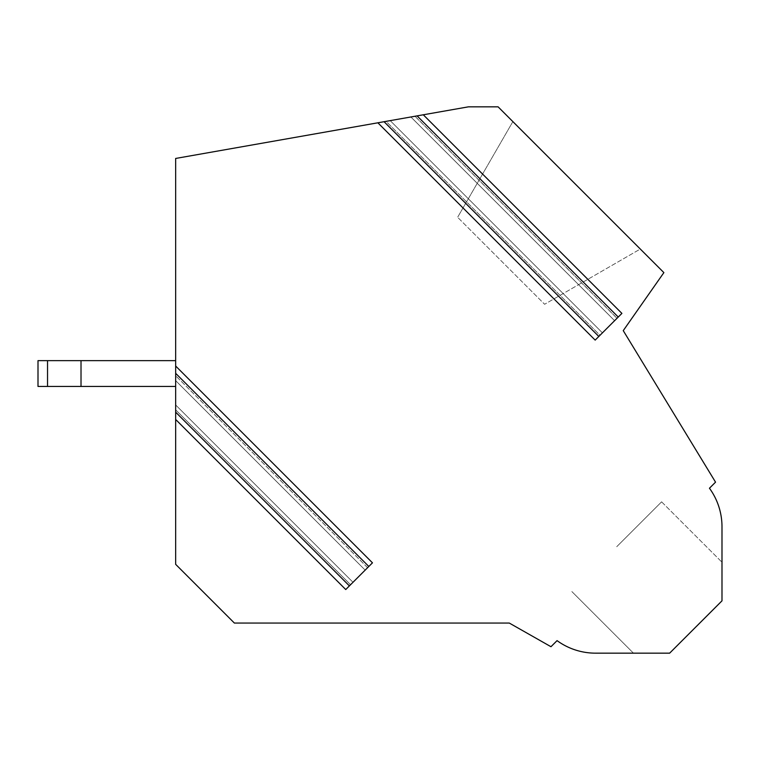 <?xml version="1.0" encoding="UTF-8"?>
<svg xmlns="http://www.w3.org/2000/svg" width="760" height="760" viewBox="0 0 760 760"><rect width="100%" height="100%" fill="white"/><g stroke="black" fill="none" stroke-linecap="round" stroke-linejoin="round"><path stroke-width="0.57" stroke-dasharray="3.8 2.85" d="M345.743 589.542L175.655 419.453L345.743 589.542L175.655 419.453L175.655 409.82L350.569 584.725L367.602 567.692L350.569 584.725L353.001 582.293L175.655 404.947L175.655 409.82L350.569 584.725L353.001 582.293L175.655 404.947L353.001 582.293L345.743 589.542L353.001 582.293L175.655 404.947L175.655 564.328L234.384 623.058L509.286 623.058L550.971 646.712L557.061 640.632A65.407 65.407 0 0 0 595.564 653.163L669.636 653.163L721.99 600.818L721.99 526.746A65.407 65.407 0 0 0 709.45 488.233L715.54 482.153L623.247 330.638L663.879 272.612L498.094 106.837L468.426 106.837L410.884 116.983L614.602 320.691L410.903 116.973L417.097 115.881L384.075 121.705L386.061 121.353L600.001 335.293L617.034 318.26L614.602 320.691L410.884 116.983L417.088 115.881L414.95 116.261L616.987 318.307L600.001 335.293L602.433 332.861L390.203 120.621L602.433 332.861L390.203 120.621L602.433 332.861L595.175 340.109L377.862 122.797L595.175 340.109L602.433 332.861L600.001 335.293L386.061 121.353L175.655 158.45L175.655 375.753L367.602 567.692L365.17 570.123L368.818 566.475L345.743 589.542L175.655 419.453L175.655 412.158L349.401 585.894M415.026 116.251L617.034 318.26M175.655 375.753L175.655 380.617L365.17 570.123L175.655 380.617L175.655 373.312L175.655 375.744L367.602 567.692L365.17 570.123L175.655 380.617L175.655 375.744M175.655 366.016L175.655 373.322L175.655 366.016L372.466 562.827L175.655 366.016L372.466 562.827L175.655 366.016L372.466 562.827L365.17 570.123L175.655 380.617L175.655 373.312L175.655 412.158M175.655 409.82L175.655 412.205L349.372 585.922L175.655 412.205M595.175 340.109L621.899 313.395L618.25 317.043L417.088 115.881L618.25 317.043L614.602 320.691L618.25 317.034L417.097 115.881M640.3 249.042L512.867 121.6L640.3 249.042L512.867 121.6L640.3 249.042L512.867 121.6L640.3 249.042L512.867 121.6L640.3 249.042L512.867 121.6L640.3 249.042L512.867 121.6L640.3 249.042L512.867 121.6L640.3 249.042L512.867 121.6L640.3 249.042L544.616 304.276L457.624 217.284L544.616 304.276L457.624 217.284L544.616 304.276L457.624 217.284L544.616 304.276L457.624 217.284L544.616 304.276L457.624 217.284L544.616 304.276L457.624 217.284L544.616 304.276L457.624 217.284L544.616 304.276L457.624 217.284L544.616 304.276L640.309 249.033M721.99 600.818L721.99 562.704L721.99 600.818L721.99 562.704L721.99 600.818L721.99 562.704L721.99 600.818L721.99 562.704L721.99 600.818L721.99 562.704L721.99 600.818L721.99 562.704L721.99 600.818L721.99 562.704L721.99 600.818L721.99 562.704L721.99 600.818L721.99 562.704L721.99 600.818L721.99 562.704L721.99 600.818L721.99 562.704L721.99 600.818L721.99 562.704L721.99 600.818L721.99 562.704L721.99 600.818L721.99 562.704L721.99 600.818L721.99 562.704L721.99 600.818L721.99 562.704L721.99 600.818L669.636 653.163L721.99 600.818L669.636 653.163L633.46 653.163L669.636 653.163L633.46 653.163L669.636 653.163L633.46 653.163L669.636 653.163L633.46 653.163L669.636 653.163L633.46 653.163L669.636 653.163L633.46 653.163L669.636 653.163L633.46 653.163L669.636 653.163L633.46 653.163L669.636 653.163L696.426 626.401M423.301 114.788L621.899 313.395L423.301 114.788L621.899 313.395L618.25 317.034M377.862 122.797L384.075 121.705L598.832 336.462M390.203 120.621L388.198 120.982M512.876 121.59L457.624 217.284L512.876 121.59M616.731 546.706L661.599 501.837L616.731 546.706M616.987 318.307L614.612 320.682L410.903 116.973L414.95 116.261M81.016 386.45L81.016 360.639L47.538 360.639L47.538 386.45L47.538 360.639L47.538 386.45L47.538 360.639L47.538 386.45L47.538 360.639L47.538 386.45L47.538 360.639L47.538 386.45L47.538 360.639L47.538 386.45L47.538 360.639L47.538 386.45L47.538 360.639L38 360.639L47.538 360.639L47.538 386.45L81.016 386.45L38 386.45L175.655 386.45L38 386.45L175.655 386.45L38 386.45L175.655 386.45L38 386.45L175.655 386.45L38 386.45L175.655 386.45L38 386.45L175.655 386.45L38 386.45L175.655 386.45L81.016 386.45L175.655 386.45L175.655 360.639L81.016 360.639L81.016 386.45L81.016 360.639L47.538 360.639L175.655 360.639L175.655 386.45L175.655 360.639L81.016 360.639L81.016 386.45L81.016 360.639L38 360.639L175.655 360.639L175.655 386.45L175.655 360.639L81.016 360.639L81.016 386.45L81.016 360.639L38 360.639L175.655 360.639L175.655 386.45L175.655 360.639L81.016 360.639L81.016 386.45L81.016 360.639L38 360.639L175.655 360.639L175.655 386.45L175.655 360.639L81.016 360.639L81.016 386.45L81.016 360.639L38 360.639L175.655 360.639L175.655 386.45L175.655 360.639L81.016 360.639L81.016 386.45L81.016 360.639L38 360.639L175.655 360.639L175.655 386.45L175.655 360.639L81.016 360.639L81.016 386.45L81.016 360.639L38 360.639L175.655 360.639L175.655 386.45M47.538 386.45L38 386.45L38 360.639L47.538 360.639M81.016 360.639L175.655 360.639M368.818 566.475L175.655 373.322M598.804 336.49L384.028 121.714L598.804 336.49M661.599 501.837L721.99 562.229L661.599 501.837M571.862 591.565L633.46 653.163L571.862 591.565M38 386.45L38 360.639L38 386.45"/><path stroke-width="1.14" d="M175.655 419.453L175.655 564.328L234.384 623.058L509.286 623.058L550.971 646.712L557.061 640.632A65.407 65.407 0 0 0 595.564 653.163L669.636 653.163L721.99 600.818L721.99 526.746A65.407 65.407 0 0 0 709.45 488.233L715.54 482.153L623.247 330.638L663.879 272.612L498.094 106.837L468.426 106.837L417.088 115.881L618.25 317.043L621.899 313.395L423.301 114.788L175.655 158.45L175.655 373.322L368.818 566.475L372.466 562.827L175.655 366.016L175.655 419.453L345.743 589.542L175.655 419.453M175.655 409.82L175.655 412.205M175.655 366.016L175.655 373.312M390.203 120.621L388.198 120.982M345.743 589.542L368.818 566.475M696.426 626.401L722 600.827M598.832 336.462L384.075 121.705L377.862 122.797L595.175 340.109L377.862 122.797L595.175 340.109L618.25 317.043M423.301 114.788L417.097 115.881M38 386.45L47.538 386.45L47.538 360.639L38 360.639L38 386.45M175.655 360.639L81.016 360.639L81.016 386.45L47.538 386.45M81.016 360.639L47.538 360.639M175.655 386.45L81.016 386.45M349.401 585.894L175.655 412.158"/></g></svg>

